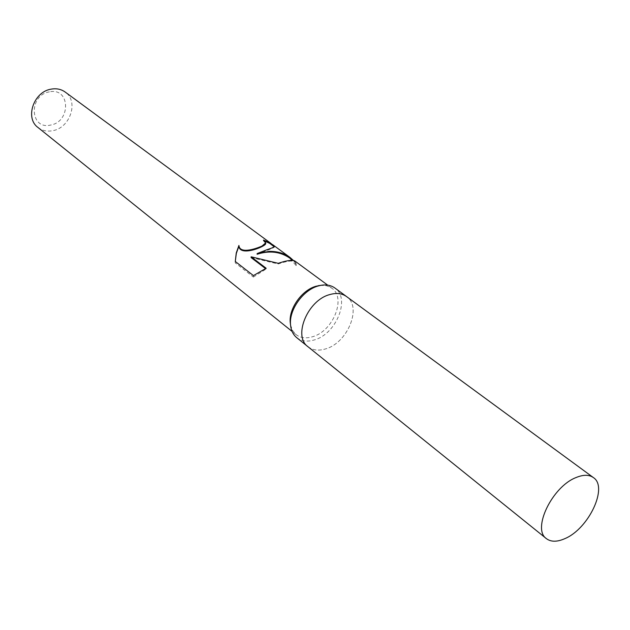 <?xml version="1.0" encoding="UTF-8"?>
<svg xmlns="http://www.w3.org/2000/svg" width="630" height="630" viewBox="0 0 630 630"><rect width="100%" height="100%" fill="white"/><g stroke="black" fill="none" stroke-linecap="round" stroke-linejoin="round"><path stroke-width="0.47" stroke-dasharray="3.15 2.36" d="M296.706 337.648C301.502 341.295 307.448 342.035 314.535 339.869C336.436 333.853 350.65 298.226 334.869 287.989M308.125 346.839C312.913 350.359 318.811 351.02 325.828 348.831C347.705 342.696 362.195 307.078 346.689 296.659M290.54 324.923L292.525 330.443L296.037 334.601C300.526 338.011 306.086 338.704 312.716 336.688C333.231 331.089 346.524 297.73 331.75 288.13L326.828 285.8L320.985 285.311M37.934 127.441C42.155 130.686 47.085 131.764 52.731 130.686C70.292 127.874 79.01 101.217 65.15 92.027M49.4 91.87C28.256 95.185 29.901 130.252 50.628 125.055C71.214 121.724 70.261 87.216 49.4 91.87M264.561 240.983L263.419 240.747L265.71 243.495M263.419 240.747L263.45 240.085M235.289 261.474L235.234 262.899L253.37 277.05L253.425 275.601M235.234 262.899L235.281 261.466M273.231 245.952L269.805 243.424M257.103 254.252C268.341 250.063 274.097 247.669 274.381 247.062L274.231 246.802M251.094 257.575L278.176 263.954C287.012 260.977 292.603 260.308 294.942 261.938L296.179 265.671L289.43 257.875M253.37 277.05L266.104 269.026L265.49 268.561M266.104 269.026L266.136 268.246M278.176 263.954L278.208 263.308M296.179 265.671L296.265 264.238L295.155 261.214M293.493 260.536L296.265 264.238M307.944 346.689C312.74 350.335 318.701 351.052 325.828 348.831C347.839 342.665 362.281 306.747 346.492 296.517M296.037 334.601L292.092 331.435M274.404 246.543L274.381 247.062M294.942 261.938L292.918 260.442M331.75 288.13L327.679 285.13"/><path stroke-width="0.94" d="M346.689 296.659L334.869 287.989C330.955 285.193 326.159 284.327 320.489 285.406L318.126 285.996C303.195 290.02 289.154 309.566 290.509 324.411C290.926 330.175 292.997 334.585 296.706 337.648L308.125 346.839M307.944 346.689C292.8 336.31 307.645 300.219 329.703 294.596C336.365 292.682 341.964 293.32 346.492 296.517C341.964 293.32 336.365 292.674 329.703 294.596C307.645 300.219 292.793 336.31 307.936 346.689L546.423 538.65C550.99 542.06 557.148 542.052 564.882 538.626C588.64 528.822 608.438 487.045 593.365 477.564C589.058 474.555 583.285 474.555 576.048 477.548C552.132 486.683 531.815 529.168 546.423 538.65M320.985 285.311L316.032 286.24C302.053 290.005 288.942 308.267 290.202 322.174L290.54 324.923M327.679 285.13L295.155 261.214C293.493 259.93 289.493 260.119 283.169 261.773L278.208 263.308L251.126 256.804L266.136 268.246L253.425 275.601L235.281 261.466L236.242 253.032L238.92 245.448C239.66 253.914 254.591 249.346 262.025 246.046L265.734 242.849L263.45 240.085L270.199 242.857L274.412 246.314C274.649 246.889 272.168 248.023 266.97 249.724L257.135 253.575L269.191 251.378C277.279 251.268 284.201 253.276 289.965 257.394L293.493 260.536M270.199 242.857L65.15 92.027C61.142 89.176 56.503 88.208 51.219 89.137C33.729 91.626 24.704 118.054 37.934 127.441L292.092 331.435M265.726 243.148L265.71 243.495C266.608 246.141 239.849 257.182 238.896 246.18L238.92 245.448M238.896 246.188L236.329 253.41L235.289 261.474M274.231 246.802L269.805 243.424L264.561 240.983M270.467 243.912L270.506 243.085M292.918 260.442L289.43 257.875C280.043 251.591 269.262 250.378 257.103 254.252L257.135 253.575M265.49 268.561L251.094 257.575L251.126 256.804M290.202 322.174L290.509 324.411M289.965 257.394L272.57 244.598M318.245 285.689L320.489 285.406M346.492 296.517L593.365 477.564"/></g></svg>
